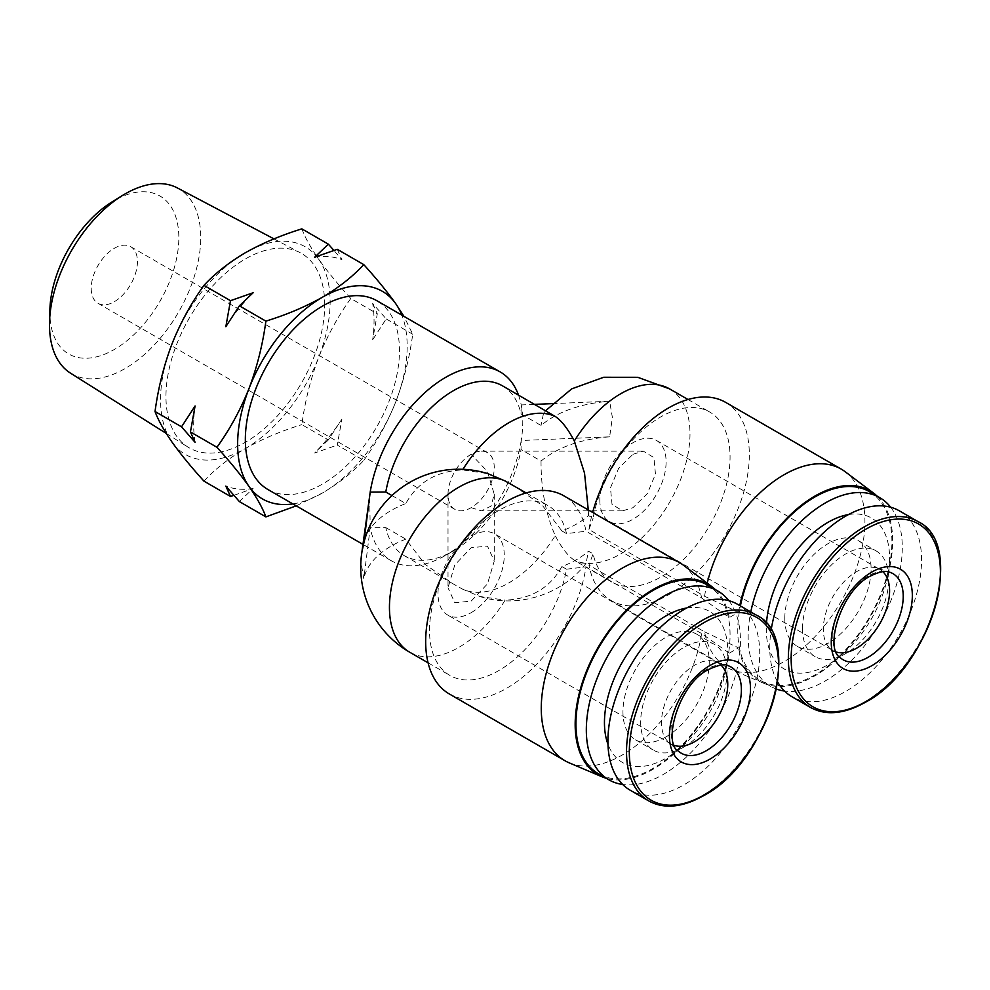 <?xml version="1.0" encoding="UTF-8"?>
<svg xmlns="http://www.w3.org/2000/svg" width="990" height="990" viewBox="0 0 990 990"><rect width="100%" height="100%" fill="white"/><g stroke="black" fill="none" stroke-linecap="round" stroke-linejoin="round"><path stroke-width="0.74" stroke-dasharray="4.95 3.71" d="M448.012 494.344A32.695 18.872 -60 0 1 471.141 454.299A32.695 18.872 -60 0 1 481.474 451.143A32.695 18.872 -60 0 1 487.488 452.678A32.695 18.872 -60 0 1 494.257 467.651A32.695 18.872 -60 0 1 471.141 507.684A32.695 18.872 -60 0 1 454.794 509.305A32.695 18.872 -60 0 1 448.012 494.344L448.012 587.775L454.781 564.993L471.141 547.73L487.476 546.109L494.257 561.082L487.476 583.877L471.141 601.128L454.794 602.737L448.012 587.775M632.969 454.299L643.302 451.143L653.907 457.59L655.467 474.148L647.312 493.651L632.969 507.684L622.623 510.84L612.03 504.405L610.471 487.835L618.626 468.332L632.969 454.299M267.906 489.506A108.987 62.927 120 0 0 322.406 484.11A108.987 62.927 120 0 0 393.599 388.068A108.987 62.927 120 0 0 376.893 300.737M518.5 395.084A108.987 62.927 -60 0 1 521.21 404.922C523.289 415.614 523.289 427.47 521.21 440.513L521.037 449.522A98.084 56.628 -60 0 1 453.408 550.848L445.71 555.303A108.987 62.927 -60 0 1 391.211 560.699A108.987 62.927 -60 0 1 370.198 527.707L369.678 495.668M552.185 403.635L609.642 401.235L612.377 417.446L609.642 436.825L521.21 440.513A108.987 62.927 -60 0 1 445.71 555.291L453.408 550.848A98.084 56.628 -60 0 1 404.365 555.712A98.084 56.628 -60 0 1 385.791 527.596L370.198 527.707L363.813 578.754L361.065 562.543L361.845 552.519M609.642 436.825C580.685 439.065 557.828 447.146 541.035 461.068L521.037 449.522M541.035 461.068C540.961 489.097 545.688 513.958 555.229 535.639A98.084 56.628 -60 0 1 508.897 582.887A98.084 56.628 -60 0 1 462.565 589.137L453.408 584.013L425.032 564.325L405.801 539.154A95.634 55.217 0 0 0 363.813 578.754M514.293 486.09L542.681 505.779L561.899 530.949C572.542 526.866 581.402 521.742 588.493 515.604L593.084 518.253A98.084 56.628 -60 0 1 660.714 416.926A98.084 56.628 -60 0 1 709.756 412.063A98.084 56.628 -60 0 1 730.063 456.972A98.084 56.628 -60 0 1 660.714 577.096A98.084 56.628 -60 0 1 611.672 581.959A98.084 56.628 -60 0 1 593.084 553.856L588.493 551.195C581.402 557.345 572.542 562.456 561.899 566.552C550.106 587.812 531.172 599.012 505.135 600.163A98.084 56.628 -60 0 1 409.761 652.249M669.673 388.934A98.084 56.628 -60 0 1 689.993 433.83A98.084 56.628 -60 0 1 620.631 553.967A98.084 56.628 -60 0 1 574.311 560.216L578.049 562.543L585.993 563.434L588.493 551.195M292.879 503.922A119.877 69.213 120 0 0 322.406 493.008C338.865 483.256 352.65 472.379 363.775 460.387L337.268 445.079L341.909 419.079L328.371 439.944L301.851 424.636C304.994 401.284 310.637 378.799 318.755 357.192A119.877 69.213 120 0 0 330.115 301.69A119.877 69.213 120 0 0 318.755 259.306C310.637 247.574 304.994 237.427 301.851 228.863M203.965 481.14C215.09 469.136 228.888 458.271 245.347 448.519A119.877 69.213 120 0 0 318.755 357.192C327.306 335.833 337.986 316.268 350.794 298.497L377.301 313.793L372.661 339.805A127.524 73.631 -60 0 0 374.047 320.822A127.524 73.631 -60 0 0 372.661 303.435L386.199 318.941L372.661 339.805M195.079 442.332A127.524 73.631 -60 0 1 193.694 424.945A127.524 73.631 -60 0 1 195.079 405.962M725.633 402.361A114.432 66.07 -60 0 1 749.331 454.744A114.432 66.07 -60 0 1 668.411 594.891A114.432 66.07 -60 0 1 611.201 600.559A114.432 66.07 -60 0 1 588.976 565.117L593.084 553.856M569.151 762.82A114.432 66.07 120 0 0 622.178 755.061A114.432 66.07 120 0 0 701.613 633.563L729.296 653.177A110.076 63.546 -60 0 1 653.004 769.304A110.076 63.546 -60 0 1 606.239 778.276M449.373 693.99A114.432 66.07 120 0 0 506.583 688.322A114.432 66.07 120 0 0 586.018 566.825L701.613 633.563M683.298 565.117A114.432 66.07 120 0 1 701.613 597.972L586.018 531.234A114.432 66.07 120 0 0 563.805 495.792M845.126 471.686A114.432 66.07 -60 0 1 864.926 521.482A114.432 66.07 -60 0 1 817.604 633.81A114.432 66.07 -60 0 1 730.979 669.389A114.432 66.07 -60 0 1 726.796 667.297A114.432 66.07 -60 0 1 704.571 631.855L588.976 565.117M561.899 566.552L566.503 569.201A98.084 56.628 -60 0 1 498.873 670.527A98.084 56.628 -60 0 1 449.831 675.39A98.084 56.628 -60 0 1 434.796 596.797A98.084 56.628 -60 0 1 498.873 510.357A98.084 56.628 -60 0 1 547.915 505.506A98.084 56.628 -60 0 1 566.503 533.61L586.018 531.234M70.476 373.131A106.945 61.739 120 0 0 153.277 345.993A106.945 61.739 120 0 0 200.735 237.563A106.945 61.739 120 0 0 177.396 187.952M324.72 304.809A112.254 64.808 120 0 0 300.218 252.722A112.254 64.808 120 0 0 214.162 284.353A112.254 64.808 120 0 0 165.961 396.458A112.254 64.808 120 0 0 187.989 447.109A112.254 64.808 120 0 0 274.898 418.621A112.254 64.808 120 0 0 324.72 304.809M707.491 585.041A108.987 62.927 -60 0 1 724.197 672.371A108.987 62.927 -60 0 1 653.004 768.413A108.987 62.927 -60 0 1 598.517 773.809M728.838 600.658A108.987 62.927 -60 0 1 730.744 689.77A108.987 62.927 -60 0 1 663.387 774.403A108.987 62.927 -60 0 1 622.71 784.488M869.331 491.609A108.987 62.927 -60 0 1 891.903 541.505A108.987 62.927 -60 0 1 844.322 651.185A108.987 62.927 -60 0 1 760.345 680.377A108.987 62.927 -60 0 1 737.773 630.482A108.987 62.927 -60 0 1 740.396 605.929M776.42 689.04A108.987 62.927 -60 0 1 770.727 686.367A108.987 62.927 -60 0 1 748.155 636.483A108.987 62.927 -60 0 1 750.779 611.931M890.666 507.226A108.987 62.927 -60 0 1 902.286 547.495A108.987 62.927 -60 0 1 825.215 680.971A108.987 62.927 -60 0 1 784.538 691.057M49.871 309.808A91.204 52.656 120 0 0 49.847 312.234A91.204 52.656 120 0 0 114.333 349.47A91.204 52.656 120 0 0 178.831 237.761A91.204 52.656 120 0 0 112.254 201.774M686.639 608.009A87.182 50.342 -60 0 1 726.87 663.931A87.182 50.342 -60 0 1 666.109 758.179A87.182 50.342 -60 0 1 607.971 744.257M848.467 514.577A87.182 50.342 -60 0 1 888.698 570.5A87.182 50.342 -60 0 1 827.937 664.748A87.182 50.342 -60 0 1 766.458 623.774M91.216 288.35A32.695 18.872 120 0 0 97.985 303.311A32.695 18.872 120 0 0 123.181 294.55A32.695 18.872 120 0 0 137.449 261.645A32.695 18.872 120 0 0 130.68 246.683A32.695 18.872 120 0 0 105.484 255.445A32.695 18.872 120 0 0 91.216 288.35M666.109 736.82A61.034 35.232 -60 0 1 635.592 739.852A61.034 35.232 -60 0 1 626.237 690.946A61.034 35.232 -60 0 1 666.109 637.164A61.034 35.232 -60 0 1 696.613 634.132A61.034 35.232 -60 0 1 705.969 683.038A61.034 35.232 -60 0 1 666.109 736.82M683.83 747.054A61.034 35.232 -60 0 1 653.313 750.074A61.034 35.232 -60 0 1 643.958 701.18A61.034 35.232 -60 0 1 683.83 647.398A61.034 35.232 -60 0 1 714.347 644.366A61.034 35.232 -60 0 1 723.702 693.272A61.034 35.232 -60 0 1 683.83 747.054M784.785 618.478A61.034 35.232 -60 0 1 811.416 557.061A61.034 35.232 -60 0 1 858.454 540.701A61.034 35.232 -60 0 1 871.089 568.644A61.034 35.232 -60 0 1 844.445 630.061A61.034 35.232 -60 0 1 797.42 646.408A61.034 35.232 -60 0 1 784.785 618.478M802.506 628.712A61.034 35.232 -60 0 1 829.15 567.295A61.034 35.232 -60 0 1 876.175 550.935A61.034 35.232 -60 0 1 888.81 578.878A61.034 35.232 -60 0 1 862.179 640.295A61.034 35.232 -60 0 1 815.141 656.642A61.034 35.232 -60 0 1 802.506 628.712M737.501 604.259A107.353 61.974 -60 0 1 753.959 690.277A107.353 61.974 -60 0 1 683.83 784.872A107.353 61.974 -60 0 1 630.16 790.193M777.657 682.011A107.353 61.974 -60 0 1 769.75 647.621A107.353 61.974 -60 0 1 771.086 630.506M899.328 510.828A107.353 61.974 -60 0 1 921.566 559.969A107.353 61.974 -60 0 1 874.715 668.002A107.353 61.974 -60 0 1 791.988 696.762M471.141 612.686A46.864 27.052 120 0 0 501.744 571.391A46.864 27.052 120 0 0 494.567 533.845A46.864 27.052 120 0 0 471.141 536.159A46.864 27.052 120 0 0 440.525 577.455A46.864 27.052 120 0 0 447.703 615.013A46.864 27.052 120 0 0 471.141 612.686M720.98 665.045A46.864 27.052 120 0 0 718.047 662.867A46.864 27.052 120 0 0 714.941 661.493A46.864 27.052 120 0 0 694.621 665.193A46.864 27.052 120 0 0 664.859 703.816A46.864 27.052 120 0 0 668.448 742.03A46.864 27.052 120 0 0 671.183 744.035A46.864 27.052 120 0 0 674.537 745.482M836.377 652.051A46.864 27.052 -60 0 1 833.023 650.603A46.864 27.052 -60 0 1 830.276 648.599A46.864 27.052 -60 0 1 823.309 629.157A46.864 27.052 -60 0 1 856.449 571.762A46.864 27.052 -60 0 1 876.781 568.062A46.864 27.052 -60 0 1 879.875 569.436A46.864 27.052 -60 0 1 882.808 571.614M599.829 500.123A46.864 27.052 120 0 0 609.531 521.582A46.864 27.052 120 0 0 645.653 509.021A46.864 27.052 120 0 0 666.109 461.86A46.864 27.052 120 0 0 656.395 440.414A46.864 27.052 120 0 0 620.284 452.962A46.864 27.052 120 0 0 599.829 500.123M502.45 385.815A98.084 56.628 -60 0 1 521.037 413.919L521.21 404.922L534.575 404.365M362.031 551.343L361.758 553.113M296.22 505.853L322.406 493.008A119.877 69.213 120 0 0 395.814 401.68A119.877 69.213 120 0 0 401.866 315.154M521.037 413.919L541.035 425.477C557.667 411.605 580.536 403.524 609.642 401.235M391.929 495.557L405.801 503.551C417.594 482.291 436.528 471.092 462.565 469.941L487.81 473.616M551.492 414.129L543.535 413.238L541.035 425.477M364.419 540.614A95.634 55.217 180 0 1 405.801 503.551M385.791 527.596L405.801 539.154M363.775 460.387C376.584 442.604 387.263 423.039 395.814 401.68C403.932 380.073 409.563 357.6 412.719 334.236L403.945 316.354M574.311 560.216C567.963 556.009 561.602 547.817 555.229 535.639M588.493 515.604L588.27 509.912M462.565 589.137L479.903 596.5L505.135 600.163M386.199 318.941L412.719 334.236M233.85 495.359L253.118 488.516L239.382 501.584M350.794 298.497C337.986 284.353 327.306 271.285 318.755 259.306A119.877 69.213 120 0 0 245.347 252.747A119.877 69.213 120 0 0 171.926 344.075A119.877 69.213 120 0 0 171.926 441.961A119.877 69.213 120 0 0 245.347 448.519C262.226 439.016 281.061 431.058 301.851 424.636M328.371 439.944L314.634 452.999L337.268 445.079M337.268 249.307L341.909 259.677L333.902 250.396M372.661 303.435L377.301 313.793M701.613 597.972L729.296 617.587L738.54 612.241L704.571 596.265L588.976 529.526L593.084 518.253M561.899 530.949L566.503 533.61M729.296 653.177L738.54 647.844L704.571 631.855M566.503 569.201L586.018 566.825M341.909 419.079A127.524 73.631 -60 0 1 314.634 452.999M253.118 488.516A127.524 73.631 -60 0 1 225.844 486.09M225.844 326.688A127.524 73.631 -60 0 1 253.118 292.755M314.634 257.239A127.524 73.631 -60 0 1 341.909 259.677M588.976 529.526A114.432 66.07 -60 0 1 592.639 512.436M715.226 589.508A110.076 63.546 -60 0 1 729.296 617.587M704.571 596.265A114.432 66.07 -60 0 1 707.207 583.135M738.54 612.241A110.076 63.546 -60 0 1 739.777 605.571M877.053 496.077A110.076 63.546 -60 0 1 867.908 621.089A110.076 63.546 -60 0 1 763.835 683.335A110.076 63.546 -60 0 1 738.54 647.844M471.141 507.684L481.474 510.84L490.99 506.125L494.257 494.344L487.488 471.562L471.141 454.299M917.94 521.569A107.353 61.974 -60 0 1 940.166 570.71A107.353 61.974 -60 0 1 864.258 702.182A107.353 61.974 -60 0 1 810.587 707.504M830.276 648.599L840.263 657.669A49.748 28.722 -60 0 1 836.439 617.092A49.748 28.722 -60 0 1 868.044 576.093A49.748 28.722 -60 0 1 889.626 572.171L876.781 568.062M756.1 615A107.353 61.974 -60 0 1 772.559 701.019A107.353 61.974 -60 0 1 702.43 795.613A107.353 61.974 -60 0 1 648.759 800.935M714.941 661.493L727.786 665.602A49.748 28.722 120 0 0 706.204 669.525A49.748 28.722 120 0 0 674.611 710.535A49.748 28.722 120 0 0 678.422 751.113L668.448 742.03M462.565 469.941A98.084 56.628 -60 0 1 462.961 469.31M481.474 451.143L643.302 451.143M391.211 560.699L362.983 544.401M578.049 562.543L611.672 581.959M611.201 600.559L726.796 667.297M273.983 238.887L300.218 252.722M97.985 303.311L454.794 509.305M635.592 739.852L653.313 750.074M858.454 540.701L876.175 550.935M718.047 662.867L494.567 533.845M609.531 521.582L833.023 650.603M453.408 584.013L404.365 555.712M543.547 413.238L545.589 410.726M585.993 563.434C561.887 594.978 517.473 608.714 479.903 596.5M687.988 399.502L709.756 412.063M428.076 662.817L449.831 675.39M526.16 492.933L547.915 505.506M763.835 683.335L730.979 669.389M166.246 433.422L187.989 447.109M760.345 680.377L770.727 686.367M130.68 246.683L487.488 452.678M696.613 634.132L714.347 644.366M797.42 646.408L815.141 656.642M494.257 494.344L494.257 561.082M622.623 510.84L481.474 510.84M671.183 744.035L447.703 615.013M656.395 440.414L879.875 569.436"/><path stroke-width="1.49" d="M361.758 553.113L370.198 492.104A108.987 62.927 -60 0 1 445.71 377.326A108.987 62.927 -60 0 1 500.197 371.931A108.987 62.927 -60 0 1 518.5 395.084M500.197 371.931L376.893 300.737A108.987 62.927 120 0 0 322.406 306.145A108.987 62.927 120 0 0 251.213 402.175A108.987 62.927 120 0 0 267.906 489.506L362.983 544.401M401.866 315.154A119.877 69.213 120 0 0 395.814 303.794A119.877 69.213 120 0 0 322.406 297.248A119.877 69.213 120 0 0 248.997 388.563A119.877 69.213 120 0 0 237.637 444.065A119.877 69.213 120 0 0 248.997 486.449A119.877 69.213 120 0 0 292.879 503.922M403.945 316.354L395.814 303.794C387.263 291.815 376.584 278.759 363.775 264.615C352.65 276.618 338.865 287.496 322.406 297.248C305.514 306.739 286.679 314.709 265.889 321.131C262.746 344.483 257.115 366.956 248.997 388.563C240.446 409.922 229.754 429.487 216.946 447.27C229.754 461.402 240.446 474.47 248.997 486.449C257.115 498.18 262.746 508.328 265.889 516.891L296.22 505.853M216.946 447.27L190.439 431.962L195.079 442.332L181.541 426.826L155.034 411.518C158.177 420.082 163.808 430.229 171.926 441.961C180.477 453.94 191.157 467.008 203.965 481.14L230.484 496.448L225.844 486.09L239.382 501.584L265.889 516.891M592.639 512.436A114.432 66.07 -60 0 1 668.411 408.029A114.432 66.07 -60 0 1 725.633 402.361L841.228 469.099A114.432 66.07 -60 0 1 845.126 471.686L873.626 493.156A110.076 63.546 -60 0 1 877.053 496.077M606.239 778.276A110.076 63.546 -60 0 1 601.994 776.766A110.076 63.546 -60 0 1 580.091 690.092A110.076 63.546 -60 0 1 653.004 589.557A110.076 63.546 -60 0 1 711.798 586.587A110.076 63.546 -60 0 1 715.226 589.508M711.798 586.587L683.298 565.117A114.432 66.07 120 0 0 679.4 562.53A114.432 66.07 120 0 0 622.178 568.198A114.432 66.07 120 0 0 547.421 669.042A114.432 66.07 120 0 0 564.968 760.728A114.432 66.07 120 0 0 569.151 762.82L601.994 776.766M679.4 562.53L563.805 495.792A114.432 66.07 120 0 0 506.583 501.46A114.432 66.07 120 0 0 431.826 602.304A114.432 66.07 120 0 0 449.373 693.99L564.968 760.728M273.983 238.887L177.396 187.952A106.945 61.739 120 0 0 122.673 195.364A106.945 61.739 120 0 0 49.537 322.047A106.945 61.739 120 0 0 49.5 324.881A106.945 61.739 120 0 0 70.476 373.131L166.246 433.422M622.71 784.488A108.987 62.927 -60 0 1 608.9 779.811L598.517 773.809A108.987 62.927 -60 0 1 581.811 686.478A108.987 62.927 -60 0 1 653.004 590.448A108.987 62.927 -60 0 1 707.491 585.041L717.874 591.042A108.987 62.927 -60 0 1 728.838 600.658M608.9 779.811A108.987 62.927 -60 0 1 592.193 692.48A108.987 62.927 -60 0 1 663.387 596.438A108.987 62.927 -60 0 1 717.874 591.042M740.396 605.929A108.987 62.927 -60 0 1 869.331 491.609L879.714 497.611A108.987 62.927 -60 0 1 890.666 507.226M750.779 611.931A108.987 62.927 -60 0 1 825.215 503.007A108.987 62.927 -60 0 1 879.714 497.611M122.673 195.364L112.254 201.774A91.204 52.656 120 0 0 49.871 309.808L49.537 322.047M607.971 744.257A87.182 50.342 -60 0 1 666.109 615.805A87.182 50.342 -60 0 1 686.639 608.009M766.458 623.774A87.182 50.342 -60 0 1 827.937 522.374A87.182 50.342 -60 0 1 848.467 514.577M784.538 691.057A108.987 62.927 -60 0 1 776.42 689.04M648.759 800.935L630.16 790.193A107.353 61.974 -60 0 1 613.701 704.175A107.353 61.974 -60 0 1 683.83 609.58A107.353 61.974 -60 0 1 737.501 604.259L756.1 615A107.353 61.974 -60 0 0 702.43 620.309A107.353 61.974 -60 0 0 632.301 714.916A107.353 61.974 -60 0 0 648.759 800.935C663.981 809.313 682.234 807.58 703.519 795.725C769.032 761.941 805.031 636.793 756.1 615M771.086 630.506A107.353 61.974 -60 0 1 823.309 532.942A107.353 61.974 -60 0 1 899.328 510.828L917.94 521.569A107.353 61.974 -60 0 0 864.258 526.878A107.353 61.974 -60 0 0 788.349 658.35A107.353 61.974 -60 0 0 810.587 707.504L791.988 696.762A107.353 61.974 -60 0 1 777.657 682.011M674.537 745.482A46.864 27.052 120 0 0 694.621 741.72A46.864 27.052 120 0 0 724.309 703.296A46.864 27.052 120 0 0 720.98 665.045M882.808 571.614A46.864 27.052 -60 0 1 889.589 590.894A46.864 27.052 -60 0 1 856.449 648.289A46.864 27.052 -60 0 1 836.377 652.051M534.575 404.365L552.185 403.635M462.961 469.31A98.084 56.628 -60 0 1 555.229 416.443L502.45 385.815A98.084 56.628 -60 0 0 434.202 404.898A98.084 56.628 -60 0 0 385.791 492.005L370.198 492.104L363.813 543.163L362.031 551.343A98.084 98.084 0 0 0 409.761 652.249A98.084 56.628 -60 0 1 394.725 573.656A98.084 56.628 -60 0 1 458.803 487.229A98.084 56.628 -60 0 1 505.135 480.967L526.16 492.933M385.791 492.005L391.929 495.557M363.813 543.163A95.634 55.217 180 0 1 364.419 540.614A98.084 98.084 0 0 1 487.81 473.616L505.135 480.967M555.229 416.443C561.565 420.663 567.926 428.856 574.311 441.02A98.084 56.628 -60 0 1 669.673 388.934L687.988 399.502M588.27 509.912L584.533 473.133L574.311 441.02M233.85 495.359L230.484 496.448M265.889 321.131L239.382 305.823L253.118 292.755L230.484 300.688L203.965 285.38C191.157 303.15 180.477 322.715 171.926 344.075C163.808 365.681 158.177 388.167 155.034 411.518M230.484 300.688L225.844 326.688L239.382 305.823M181.541 426.826L195.079 405.962L190.439 431.962M363.775 264.615L337.268 249.307L314.634 257.239L328.371 244.171L301.851 228.863C281.061 235.286 262.226 243.255 245.347 252.747C228.888 262.499 215.09 273.376 203.965 285.38M328.371 244.171L333.902 250.396M707.207 583.135A114.432 66.07 -60 0 1 841.228 469.099M739.777 605.571A110.076 63.546 -60 0 1 797.581 508.315A110.076 63.546 -60 0 1 873.626 493.156M940.413 572.319A105.546 60.935 -60 0 1 865.78 701.588A105.546 60.935 -60 0 1 791.146 658.499A105.546 60.935 -60 0 1 865.78 529.229A105.546 60.935 -60 0 1 940.413 572.319M889.626 572.171A49.748 28.722 -60 0 1 901.321 610.669A49.748 28.722 -60 0 1 868.044 657.335A49.748 28.722 -60 0 1 840.263 657.669C824.027 649.069 840.955 590.139 870.507 576.032C885.283 568.693 889.305 572.393 889.626 572.171M912.335 595.473A57.333 33.103 -60 0 1 871.794 665.688A57.333 33.103 -60 0 1 831.254 642.287A57.333 33.103 -60 0 1 871.794 572.072A57.333 33.103 -60 0 1 912.335 595.473M703.952 795.02A105.546 60.935 -60 0 1 629.318 751.93A105.546 60.935 -60 0 1 703.952 622.661A105.546 60.935 -60 0 1 778.586 665.75A105.546 60.935 -60 0 1 703.952 795.02M706.204 750.766A49.748 28.722 120 0 0 739.493 704.1A49.748 28.722 120 0 0 727.786 665.602C725.286 663.535 718.913 664.822 708.679 669.463C678.546 683.781 662.421 743.775 678.422 751.113A49.748 28.722 120 0 0 706.204 750.766M709.954 759.12A57.333 33.103 -60 0 1 669.426 735.718A57.333 33.103 -60 0 1 709.954 665.503A57.333 33.103 -60 0 1 750.494 688.904A57.333 33.103 -60 0 1 709.954 759.12M810.587 707.504C825.957 715.857 844.223 714.124 865.347 702.294C930.439 668.658 967.106 544.154 917.94 521.569M545.589 410.726L571.7 388.872L603.727 377.264L637.77 377.301L669.673 388.934M409.761 652.249L428.076 662.817"/></g></svg>
